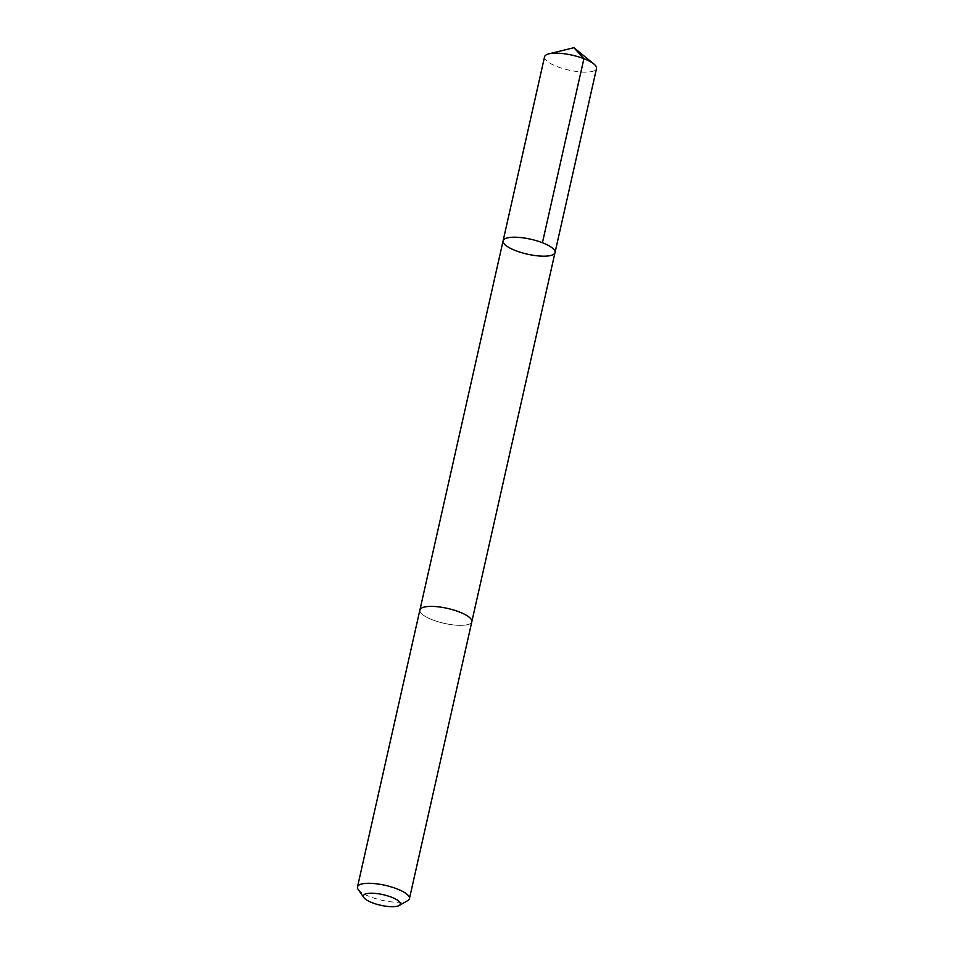 <?xml version="1.0" encoding="UTF-8"?>
<svg xmlns="http://www.w3.org/2000/svg" width="954" height="954" viewBox="0 0 954 954"><rect width="100%" height="100%" fill="white"/><g stroke="black" fill="none" stroke-linecap="round" stroke-linejoin="round"><path stroke-width="0.72" stroke-dasharray="4.77 3.58" d="M544.567 56.799A26.617 7.644 -167.3 0 0 553.845 65.206A26.617 7.644 -167.3 0 0 580.783 71.944A26.617 7.644 -167.3 0 0 596.512 68.497M462.559 613.303A26.617 7.644 -167.3 0 0 435.62 606.577A26.617 7.644 -167.3 0 0 419.903 610.023A26.617 7.644 -167.3 0 0 429.181 618.442A26.617 7.644 -167.3 0 0 456.107 625.168A26.617 7.644 -167.3 0 0 471.825 621.722A26.617 7.644 -167.3 0 0 462.559 613.303M555.025 252.548A26.617 7.644 12.7 0 1 527.383 254.158A26.617 7.644 12.7 0 1 503.092 240.837M419.951 609.821L419.903 610.023A26.617 7.644 -167.3 0 0 429.169 618.442A26.617 7.644 -167.3 0 0 456.119 625.18A26.617 7.644 -167.3 0 0 471.836 621.722L471.872 621.519M358.179 889.438A26.617 7.644 -167.3 0 0 366.765 895.341A26.617 7.644 -167.3 0 0 407.728 900.6"/><path stroke-width="1.43" d="M545.76 244.129A26.617 7.644 12.7 0 1 555.025 252.548A26.617 7.644 12.7 0 1 527.383 254.158A26.617 7.644 12.7 0 1 503.092 240.837A26.617 7.644 12.7 0 1 518.809 237.391A26.617 7.644 12.7 0 1 545.76 244.129A26.617 7.644 12.7 0 1 555.025 252.548L596.512 68.497A26.617 7.644 -167.3 0 0 593.877 63.99A26.617 7.644 -167.3 0 0 587.235 60.078A26.617 7.644 -167.3 0 0 548.884 53.853A26.617 7.644 -167.3 0 0 544.567 56.799L503.092 240.837A26.617 7.644 12.7 0 1 518.809 237.391A26.617 7.644 12.7 0 1 545.76 244.129M399.106 905.525L407.728 900.6A26.617 7.644 -167.3 0 0 409.433 898.632L471.836 621.722A26.617 7.644 -167.3 0 0 447.545 608.413A26.617 7.644 -167.3 0 0 419.891 610.023L357.488 886.922A26.617 7.644 -167.3 0 0 358.179 889.438L363.868 897.583A18.937 5.438 -167.3 0 0 369.973 901.78A18.937 5.438 -167.3 0 0 399.106 905.525A18.937 5.438 -167.3 0 0 383.043 894.649A18.937 5.438 -167.3 0 0 363.868 897.583M409.433 898.632A26.617 7.644 -167.3 0 0 385.142 885.312A26.617 7.644 -167.3 0 0 357.488 886.922M542.432 242.733L583.908 58.683L573.903 47.7L548.884 53.853M573.903 47.7L593.877 63.99M471.872 621.519L555.025 252.548M419.951 609.821L503.092 240.837"/></g></svg>
